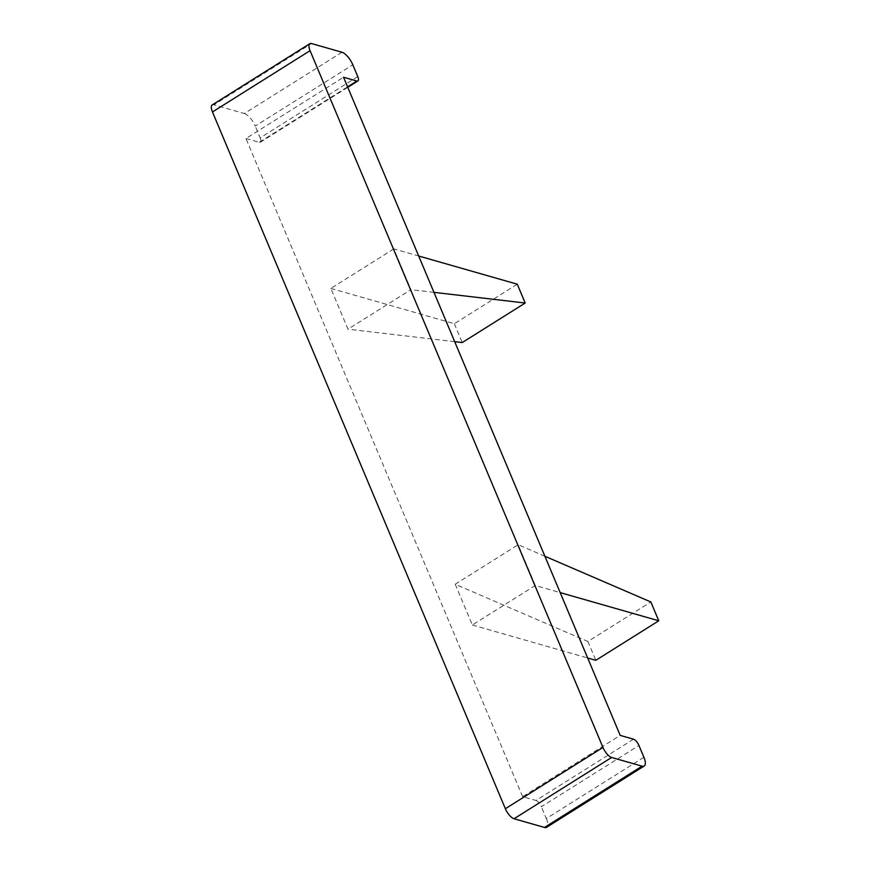 <?xml version="1.0" encoding="UTF-8"?>
<svg xmlns="http://www.w3.org/2000/svg" width="871" height="871" viewBox="0 0 871 871"><rect width="100%" height="100%" fill="white"/><g stroke="black" fill="none" stroke-linecap="round" stroke-linejoin="round"><path stroke-width="0.65" stroke-dasharray="4.36 3.27" d="M544.898 556.253L518.158 544.723L455.217 584.245L587.903 641.492L650.855 601.97M455.217 584.245L472.354 625.008L535.295 585.486L560.184 592.607M535.295 585.486L518.158 544.723M587.903 641.492L595.818 660.316M472.354 625.008L587.664 657.986M633.522 739.207L535.937 800.482L522.622 796.682L620.206 735.396M522.622 796.682L245.949 138.5L343.533 77.225M393.801 248.888L330.86 288.421L347.997 329.184L410.938 289.662L393.801 248.888L418.69 256.009M535.937 800.482A6.239 2.395 -122.1 0 1 541.359 806.753L638.944 745.478M643.898 757.269L546.313 818.544L541.359 806.753M546.313 818.544A12.477 4.791 -122.1 0 1 546.607 827.298M212.241 104.945A9.984 3.832 -122.1 0 1 213.939 104.825L311.524 43.55M341.965 52.249L244.37 113.535L213.939 104.825M244.37 113.535A12.477 4.791 -122.1 0 1 255.225 126.066L352.809 64.781M357.763 76.583L260.179 137.858L255.225 126.066M260.179 137.858A6.239 2.395 -122.1 0 1 260.331 142.234A6.239 2.395 -122.1 0 1 259.264 142.311L245.949 138.5M433.965 292.351L410.938 289.662M454.695 341.672L347.997 329.184M330.86 288.421L454.324 323.729L517.276 284.196M454.324 323.729L462.24 342.553M259.264 142.311L347.583 86.85M347.779 87.318L260.331 142.234"/><path stroke-width="1.31" d="M560.184 592.607L658.759 620.794L650.855 601.97L544.898 556.253M587.664 657.986L595.818 660.316L658.759 620.794M644.202 766.023L546.607 827.298A12.477 4.791 -122.1 0 1 544.484 827.45L642.069 766.175A12.477 4.791 -122.1 0 0 644.202 766.023A12.477 4.791 -122.1 0 0 643.898 757.269L638.944 745.478A6.239 2.395 -122.1 0 0 633.522 739.207L620.206 735.396L343.533 77.225L356.849 81.036A6.239 2.395 -122.1 0 0 357.916 80.959L347.779 87.318M642.069 766.175L611.638 757.465A9.984 3.832 -122.1 0 1 602.961 747.449L310.065 50.67A9.984 3.832 -122.1 0 1 309.826 43.67A9.984 3.832 -122.1 0 1 311.524 43.55L341.965 52.249A12.477 4.791 -122.1 0 1 352.809 64.781L357.763 76.583A6.239 2.395 -122.1 0 1 357.916 80.959M544.484 827.45L514.042 818.751A9.984 3.832 -122.1 0 1 505.365 808.724L212.47 111.956A9.984 3.832 -122.1 0 1 212.241 104.945L309.826 43.67M454.695 341.672L462.24 342.553L525.191 303.032L433.965 292.351M418.69 256.009L517.276 284.196L525.191 303.032M347.583 86.85L356.849 81.036M310.065 50.67L212.47 111.956M505.365 808.724L602.961 747.449M611.638 757.465L514.042 818.751"/></g></svg>

